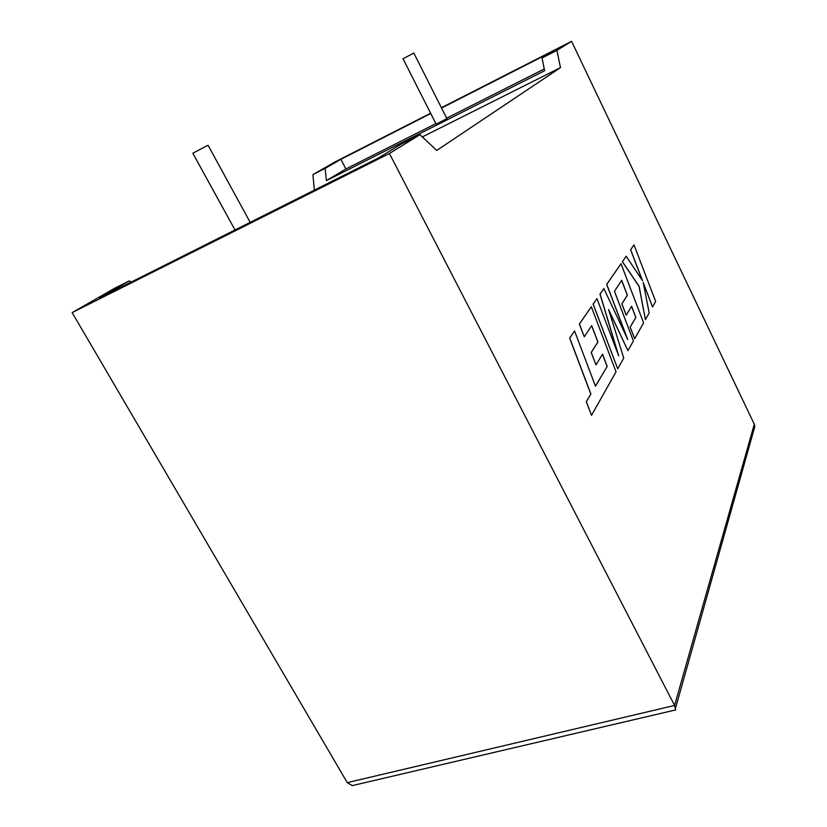 <?xml version="1.0" encoding="UTF-8"?>
<svg xmlns="http://www.w3.org/2000/svg" width="827" height="827" viewBox="0 0 827 827"><rect width="100%" height="100%" fill="white"/><g stroke="black" fill="none" stroke-linecap="round" stroke-linejoin="round"><path stroke-width="1.24" d="M250.188 222.36L208.115 145.345L206.853 145.81L192.836 153.253L235.002 229.978M413.831 53.042L446.89 118.623L436.16 124.184L403.018 58.738L413.841 53.052M72.145 312.606L114.477 288.344L129.281 280.901L99.757 297.854L378.611 157.895L400.713 144.384L419.951 134.708L389.424 153.502L72.145 312.606L347.268 782.642L674.584 705.452L675.69 709.917L672.713 710.61M389.424 153.502L674.584 705.452L754.296 424.251L571.581 41.35L556.912 50.375L560.479 67.638L436.77 150.421L419.951 134.708M314.394 190.127L312.906 174.611L325.135 168.377L326.386 180.617L544.611 70.74L542.057 57.942L553.036 51.233L441.556 108.037M430.598 113.216L335.007 161.937L312.906 174.611M129.281 280.901L131.204 282.079M544.259 68.951L446.663 118.168M435.86 123.605L345.934 168.956L326.386 180.617M430.764 113.537L340.879 159.332L325.135 168.377M542.057 57.942L556.912 50.375M571.581 41.35L441.391 107.717M345.934 168.956L340.879 159.332M422.328 136.931L560.479 67.638M360.448 783.686L352.302 785.598L347.268 782.642M754.296 424.251L754.844 426.422L753.294 431.932M634.009 244.906L630.681 249.723L642.548 280.746L626.184 256.236L622.421 261.694L639.126 286.287L645.422 319.604L649.185 312.926L643.199 282.514L652.555 306.941L655.646 301.442L634.009 244.906L630.598 249.754L642.352 280.446M626.184 256.236L622.349 261.725L639.044 286.318L645.422 319.604M643.292 282.968L652.555 306.941M627.931 350.669L633.399 340.962L614.461 291.28L621.708 280.353L627.393 295.208L621.914 303.891L626.215 315.17L631.621 306.269L635.86 317.423L630.195 327.11L634.65 338.739L643.592 322.861L621.015 263.72L606.76 284.374L627.765 339.535L603.886 288.54L600.082 294.061L618.679 355.786L596.939 298.609L593.155 304.088L617.728 368.801L623.744 358.112L608.6 309.546L627.931 350.669L608.786 310.146M617.728 368.801L593.073 304.129L596.939 298.609M621.656 280.436L627.311 295.239L621.832 303.922L626.215 315.17M631.559 306.352L635.787 317.454L630.122 327.141L634.65 338.739M621.015 263.72L606.687 284.405L627.279 338.491M603.886 288.54L599.999 294.092L618.234 354.638M607.194 366.444L595.461 386.188L574.589 330.996L569.731 338.036L590.891 394.003L586.364 401.726L591.512 415.35L616.032 371.809L591.336 306.734L579.417 324.008L584.275 336.796L591.698 325.6L597.911 341.964L591.274 352.478L595.998 364.914L602.542 354.142L607.194 366.444L595.44 386.116M574.589 330.996L569.648 338.067L590.798 394.034L586.281 401.757L591.512 415.35M591.336 306.734L579.324 324.039L584.275 336.796M591.636 325.693L597.828 341.996L591.191 352.509L595.998 364.914M602.48 354.235L607.101 366.475M675.69 709.917L352.302 785.598M675.587 707.922L754.844 426.422"/></g></svg>
